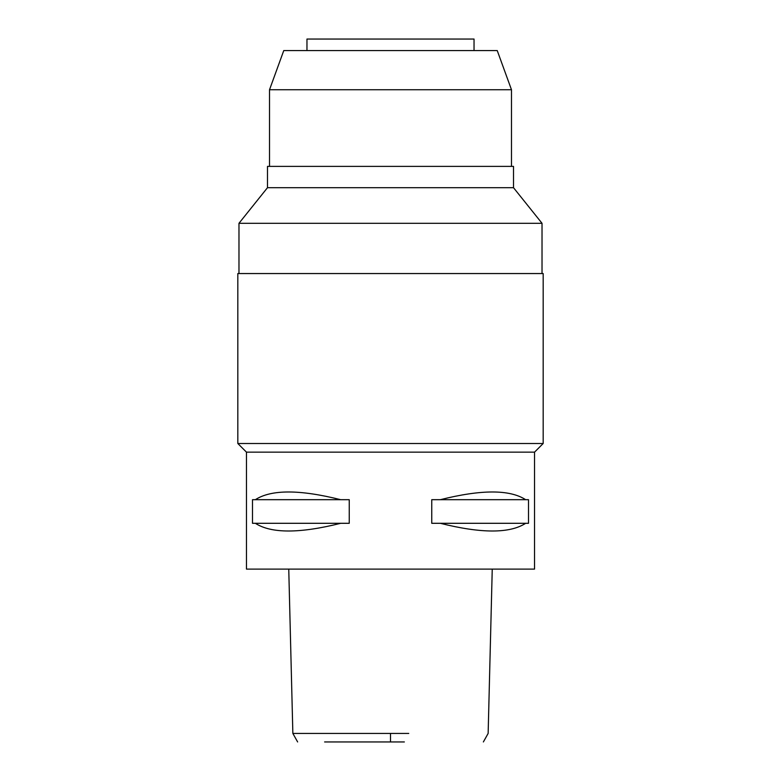 <?xml version="1.0" encoding="UTF-8"?>
<svg xmlns="http://www.w3.org/2000/svg" width="781" height="781" viewBox="0 0 781 781"><rect width="100%" height="100%" fill="white"/><g stroke="black" fill="none" stroke-linecap="round" stroke-linejoin="round"><path stroke-width="1.17" d="M376.637 741.95L404.363 741.95M372.244 733.427L293.519 733.427L390.5 733.427L390.5 741.95L324.603 741.95M390.5 733.427L408.756 733.427M246.464 452.15L246.464 569.105L534.536 569.105L534.536 452.15L246.464 452.15L237.824 443.501L543.176 443.501L543.176 273.545L237.824 273.545L237.824 443.501M255.348 523.299L252.497 523.299L252.497 499.684L255.348 499.684C271.222 489.414 299.66 489.414 340.682 499.684L349.244 499.684L349.244 523.299L340.682 523.299C299.66 533.569 271.222 533.569 255.348 523.299L340.682 523.299M440.318 523.299L431.756 523.299L431.756 499.684L440.318 499.684C481.34 489.414 509.778 489.414 525.652 499.684L528.503 499.684L528.503 523.299L525.652 523.299C509.778 533.569 481.34 533.569 440.318 523.299L525.652 523.299M542.024 273.545L542.024 223.298L238.976 223.298L238.976 273.545M238.976 223.298L267.493 187.694L513.507 187.694L542.024 223.298M513.507 187.694L513.507 166.382L267.493 166.382L267.493 187.694M511.487 166.382L511.487 89.747L269.513 89.747L269.513 166.382M511.487 89.747L497.233 50.57L283.767 50.57L269.513 89.747M474.038 50.57L474.038 39.05L306.962 39.05L306.962 50.57M525.652 499.684L440.318 499.684M340.682 499.684L255.348 499.684M483.371 741.95L488.145 733.427L492.245 569.105M288.755 569.105L292.855 733.427L297.629 741.95M534.536 452.15L543.176 443.501"/></g></svg>
